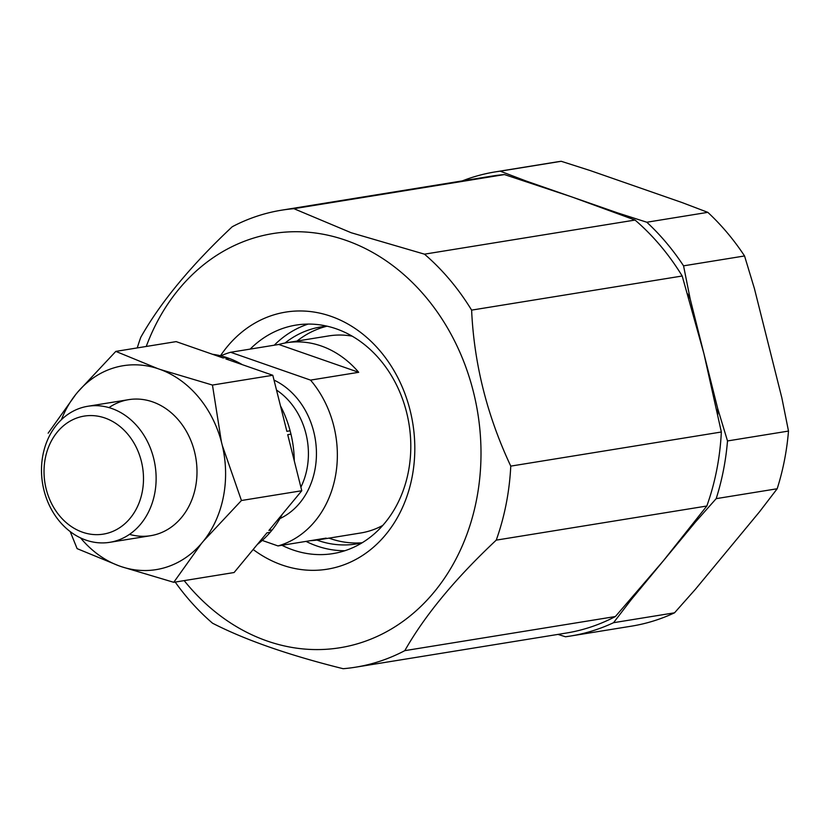 <?xml version="1.0" encoding="UTF-8"?>
<svg xmlns="http://www.w3.org/2000/svg" width="830" height="830" viewBox="0 0 830 830"><rect width="100%" height="100%" fill="white"/><g stroke="black" fill="none" stroke-linecap="round" stroke-linejoin="round"><path stroke-width="1.25" d="M293.893 208.683L351.163 232.732L424.483 254.167L635.054 220.054L571.912 196.959L504.474 174.57A231.487 191.45 80.8 0 0 492.076 176.074L281.505 210.198A231.487 191.45 80.8 0 1 293.893 208.683L504.474 174.57M635.054 220.054A231.487 191.45 80.8 0 1 682.198 276.006L703.923 353.663L721.343 432.005A231.487 191.45 80.8 0 1 706.828 506.02L663.253 560.924L615.383 616.534A231.487 191.45 80.8 0 1 566.122 633.083L355.541 667.196A231.487 191.45 80.8 0 1 343.153 668.71C289.048 655.264 245.524 640.106 212.563 623.226A231.487 191.45 80.8 0 1 175.192 582.069M137.261 347.915A231.487 191.45 80.8 0 1 140.799 337.26C160.636 302.203 191.118 265.361 232.234 226.746A231.487 191.45 80.8 0 1 281.505 210.198M424.483 254.167A231.487 191.45 80.8 0 1 471.616 310.119L682.198 276.006M471.616 310.119C474.055 363.758 487.106 415.757 510.772 466.118A231.487 191.45 80.8 0 1 496.247 540.133C455.234 578.624 424.752 615.466 404.812 650.647L615.383 616.534M404.812 650.647A231.487 191.45 80.8 0 1 355.541 667.196M220.469 355.759A130.206 107.693 80.8 0 1 330.88 316.282A130.206 107.693 80.8 0 1 407.447 494.846A130.206 107.693 80.8 0 1 253.16 549.491M146.246 346.463A209.782 173.501 80.8 0 1 345.788 240.285A209.782 173.501 80.8 0 1 459.488 551.991A209.782 173.501 80.8 0 1 184.177 580.616M250.162 349.108A115.744 95.73 80.8 0 1 295.999 325.101A115.744 95.73 80.8 0 1 336.202 328.805A115.744 95.73 80.8 0 1 410.788 448.231A115.744 95.73 80.8 0 1 333.017 553.6A115.744 95.73 80.8 0 1 281.951 545.289M344.907 550.715A115.744 95.73 80.8 0 1 306.031 541.388M274.253 345.207A115.744 95.73 80.8 0 1 308.189 324.074M510.772 466.118L721.343 432.005M496.247 540.133L706.828 506.02M220.853 355.852A99.828 82.564 80.8 0 1 230.616 352.273L310.534 380.109A99.828 82.564 80.8 0 1 335.227 477.281A99.828 82.564 80.8 0 1 277.998 545.933L262.228 540.434M310.534 380.109L358.695 372.307A99.828 82.564 -99.2 0 0 286.506 342.759L328.742 335.911A99.828 82.564 80.8 0 1 352.138 336.15M382.806 525.39A99.828 82.564 80.8 0 1 360.677 532.995L318.44 539.842A99.828 82.564 -99.2 0 0 326.159 538.12L277.998 545.933M230.616 352.273L278.776 344.471L358.695 372.307M286.506 342.759A99.828 82.564 -99.2 0 0 278.776 344.471M310.565 540.652A99.828 82.564 -99.2 0 0 318.44 539.842M82.554 532.217A59.791 49.447 80.8 0 1 57.395 431.942A59.791 49.447 80.8 0 1 141.328 461.179A59.791 49.447 80.8 0 1 82.554 532.217M85.905 540.102A68.9 56.99 80.8 0 1 41.5 469.012A68.9 56.99 80.8 0 1 87.793 406.275A68.9 56.99 80.8 0 1 155.065 465.184A68.9 56.99 80.8 0 1 109.83 542.312A68.9 56.99 80.8 0 1 85.905 540.102M129.511 534.354A68.9 56.99 -99.2 0 0 195.932 458.565A68.9 56.99 -99.2 0 0 108.979 407.613M80.552 537.902A103.273 85.417 -99.2 0 0 118.929 565.811L121.73 566.786A103.273 85.417 -99.2 0 0 201.503 543.422L203.475 541.046A103.273 85.417 -99.2 0 0 222.264 445.285L221.423 441.934A103.273 85.417 -99.2 0 0 160.429 369.537L157.627 368.562A103.273 85.417 -99.2 0 0 77.844 391.926L75.883 394.302A103.273 85.417 -99.2 0 0 61.399 419.7M75.883 394.302L48.14 433.187M157.627 368.562L115.816 351.391L77.844 391.926M70.208 531.594L77.117 548.64L118.929 565.811M121.73 566.786L173.761 582.307L201.503 543.422M203.475 541.046L241.437 500.511L222.264 445.285M221.423 441.934L212.459 385.058L160.429 369.537M115.816 351.391L176.147 341.618L223.073 357.958L226.341 357.429L229.142 358.404L225.874 358.934L272.8 375.274L286.869 431.33L290.127 430.801L290.967 434.152L287.709 434.681L301.778 490.738L268.92 530.443L272.178 529.913L270.217 532.289L266.959 532.818L234.102 572.524L173.761 582.307M212.459 385.058L272.8 375.274M241.437 500.511L301.778 490.738M290.127 430.801A103.273 85.417 -99.2 0 0 280.478 405.88M242.319 364.661A103.273 85.417 -99.2 0 0 229.142 358.404M272.178 529.913A103.273 85.417 -99.2 0 0 282.231 514.361M294.297 460.93A103.273 85.417 -99.2 0 0 290.967 434.152M257.321 544.459A103.273 85.417 -99.2 0 0 270.217 532.289M226.341 357.429A103.273 85.417 -99.2 0 0 212.542 354.286M462.3 180.899A235.098 194.448 80.8 0 1 495.261 171.893A235.098 194.448 80.8 0 1 500.231 171.177L526.116 181.013L617.707 212.916L646.819 222.233A235.098 194.448 80.8 0 1 683.557 265.839L690.187 298.956L717.649 408.36L727.505 440.948A235.098 194.448 80.8 0 1 716.186 498.643L695.322 522.174L631.194 599.685L613.546 622.697A235.098 194.448 80.8 0 1 570.459 636.039A235.098 194.448 80.8 0 1 565.489 636.766L557.988 634.4M524.321 180.95A224.245 185.474 80.8 0 1 526.116 181.013M617.707 212.916A224.245 185.474 80.8 0 1 619.45 214.14M687.541 293.747A224.245 185.474 80.8 0 1 690.187 298.956M631.194 599.685A224.245 185.474 80.8 0 1 628.933 601.2M646.819 222.233L707.814 212.345L681.928 202.51L590.338 170.607L561.225 161.29A235.098 194.448 80.8 0 0 556.256 162.016L495.261 171.893M707.814 212.345A235.098 194.448 80.8 0 1 744.552 255.962L754.408 288.55L781.87 397.964L788.5 431.071A235.098 194.448 80.8 0 1 777.181 488.756L759.543 511.768L695.405 589.279L674.541 612.81A235.098 194.448 80.8 0 1 631.454 626.162L570.459 636.039M500.231 171.177L561.225 161.29M683.557 265.839L744.552 255.962M613.546 622.697L674.541 612.81M717.649 408.36A224.245 185.474 80.8 0 1 717.794 414.367M696.681 519.217A224.245 185.474 80.8 0 1 695.322 522.174M727.505 440.948L788.5 431.071M716.186 498.643L777.181 488.756M362.171 542.758A109.954 90.937 80.8 0 1 356.174 543.982A109.954 90.937 80.8 0 1 316.894 540.071M284.97 343.029A109.954 90.937 80.8 0 1 321.002 326.906A109.954 90.937 80.8 0 1 327.082 326.18A109.954 90.937 80.8 0 0 297.047 341.047M362.16 542.768A109.954 90.937 80.8 0 1 328.971 538.13M274.014 380.099A74.69 61.773 80.8 0 1 316.365 449.798A74.69 61.773 80.8 0 1 279.897 518.605M276.514 390.059A68.9 56.99 80.8 0 1 300.885 487.158M109.83 542.312L150.697 535.692M87.793 406.275L128.66 399.655"/></g></svg>
